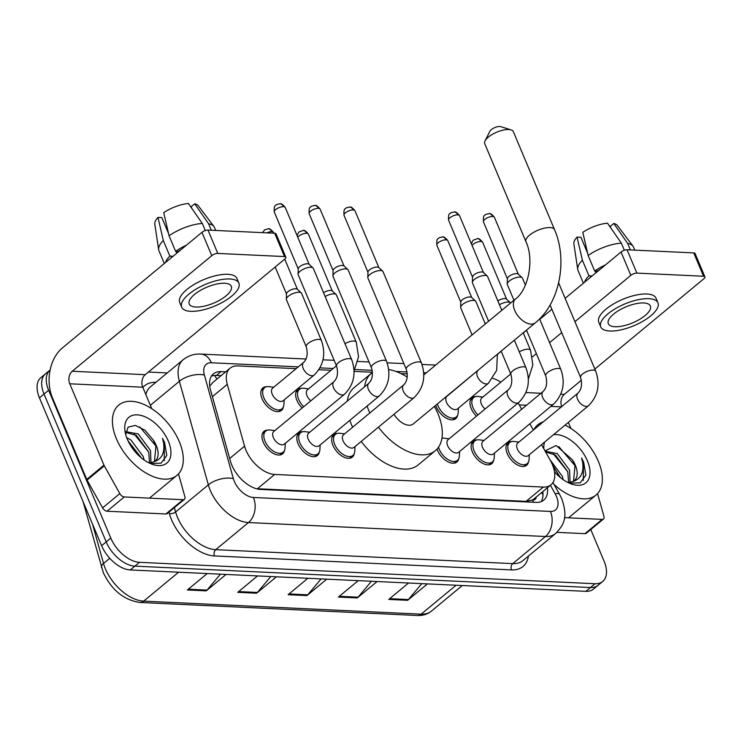 <?xml version="1.0" encoding="UTF-8"?>
<svg xmlns="http://www.w3.org/2000/svg" width="742" height="742" viewBox="0 0 742 742"><rect width="100%" height="100%" fill="white"/><g stroke="black" fill="none" stroke-linecap="round" stroke-linejoin="round"><path stroke-width="1.11" d="M302.152 407.998A14.599 8.412 -129.6 0 1 296.921 400.365A14.599 8.412 -129.6 0 1 297.681 389.587A14.599 8.412 -129.6 0 1 301.373 388.372M457.628 415.223A14.599 8.412 -129.6 0 1 455.746 418.627A14.599 8.412 -129.6 0 1 436.361 406.913A14.599 8.412 -129.6 0 1 435.767 405.29M476.447 416.188A14.599 8.412 -129.6 0 1 471.226 408.545A14.599 8.412 -129.6 0 1 471.977 397.777A14.599 8.412 -129.6 0 1 475.668 396.562M283.333 407.033A14.599 8.412 -129.6 0 1 281.45 410.437A14.599 8.412 -129.6 0 1 262.065 398.723A14.599 8.412 -129.6 0 1 262.816 387.955A14.599 8.412 -129.6 0 1 266.517 386.74M493.634 460.244A14.599 8.412 -129.6 0 1 491.751 463.648A14.599 8.412 -129.6 0 1 472.376 451.924A14.599 8.412 -129.6 0 1 473.127 441.156A14.599 8.412 -129.6 0 1 476.818 439.941M528.499 461.876A14.599 8.412 -129.6 0 1 526.616 465.28A14.599 8.412 -129.6 0 1 507.231 453.566A14.599 8.412 -129.6 0 1 507.992 442.798A14.599 8.412 -129.6 0 1 511.683 441.583M354.203 453.687A14.599 8.412 -129.6 0 1 352.32 457.091A14.599 8.412 -129.6 0 1 332.935 445.376A14.599 8.412 -129.6 0 1 333.687 434.608A14.599 8.412 -129.6 0 1 337.387 433.393M458.779 458.602A14.599 8.412 -129.6 0 1 456.896 462.006A14.599 8.412 -129.6 0 1 437.511 450.292A14.599 8.412 -129.6 0 1 437.038 449.049M449.133 438.819L444.532 438.207A13.69 7.893 -129.6 0 0 441.926 438.309A14.599 8.412 -129.6 0 1 441.963 438.309M319.338 452.054A14.599 8.412 -129.6 0 1 317.455 455.458A14.599 8.412 -129.6 0 1 298.071 443.744A14.599 8.412 -129.6 0 1 298.831 432.966A14.599 8.412 -129.6 0 1 302.523 431.751M284.483 450.413A14.599 8.412 -129.6 0 1 282.6 453.816A14.599 8.412 -129.6 0 1 263.215 442.102A14.599 8.412 -129.6 0 1 263.966 431.334A14.599 8.412 -129.6 0 1 267.667 430.119M296.114 368.663L237.746 365.927A27.38 15.777 50.4 0 0 230.094 368.19A27.38 15.777 50.4 0 0 227.265 384.337L244.554 446.174A27.38 15.777 50.4 0 0 245.973 450.218A27.38 15.777 50.4 0 0 274.661 474.453L543.329 487.067A27.38 15.777 50.4 0 0 550.981 484.804A27.38 15.777 50.4 0 0 550.397 460.541L541.512 444.653M550.981 484.804L533.748 499.078A27.38 15.777 -129.6 0 1 532.227 500.099L532.552 500.117A9.127 5.259 50.4 0 0 536.327 496.945M230.094 368.19L212.815 382.501L210.394 385.348M274.661 474.453L257.4 488.755L526.059 501.369L532.227 500.099M407.339 373.894L400.986 373.597M372.484 372.252L354.092 371.39M330.969 370.304L318.865 369.739M500.841 382.167A27.38 15.777 50.4 0 0 492.827 378.411M533.359 430.072L529.853 423.793M521.7 409.222L518.185 402.943M225.689 371.835L221.014 371.621A27.38 15.777 50.4 0 0 213.362 373.885A27.38 15.777 50.4 0 0 210.533 390.042L230.419 461.153A27.38 15.777 50.4 0 0 231.838 465.188A27.38 15.777 50.4 0 0 260.525 489.423L536.123 502.371A27.38 15.777 50.4 0 0 543.775 500.108A27.38 15.777 50.4 0 0 547.401 487.772M590.771 529.538L604.118 561.267A27.38 15.777 -129.6 0 1 602.699 581.468A27.38 15.777 -129.6 0 1 595.047 583.731L139.487 562.325A27.38 15.777 -129.6 0 1 110.79 538.098L48.638 390.246A27.38 15.777 -129.6 0 1 50.057 370.054A27.38 15.777 -129.6 0 1 50.113 370.008M148.409 372.048L167.228 372.929M602.699 581.468L593.517 589.074A27.38 15.777 -129.6 0 1 585.865 591.337L130.295 569.939A27.38 15.777 -129.6 0 1 101.608 545.704L39.456 397.86L44.047 394.048A27.38 15.777 -129.6 0 1 45.466 373.857A27.38 15.777 -129.6 0 0 44.047 394.048L106.199 541.901L44.047 394.048L48.638 390.246M130.295 569.939L134.886 566.137A27.38 15.777 -129.6 0 1 106.199 541.901A27.38 15.777 -129.6 0 0 134.886 566.137L590.456 587.534L134.886 566.137L139.487 562.325M598.108 585.271A27.38 15.777 -129.6 0 1 590.456 587.534A27.38 15.777 -129.6 0 0 598.108 585.271M542.801 491.575A27.38 15.777 -129.6 0 1 541.159 501.629M211.377 376.166A27.38 15.777 -129.6 0 1 216.423 375.424L221.088 375.647M421.808 583.629L408.397 599.555A7.299 5.277 92.7 0 1 407.636 600.306L427.448 583.898M408.573 583.008L388.762 599.425L407.636 600.306M371.473 581.264L358.052 597.189A7.299 5.277 92.7 0 1 357.292 597.941L377.103 581.533M358.228 580.643L338.417 597.06L357.292 597.941M220.457 574.178L207.037 590.094A7.299 5.277 92.7 0 1 206.276 590.855L226.087 574.438M207.213 573.557L187.401 589.964L206.276 590.855M270.793 576.543L257.372 592.459A7.299 5.277 92.7 0 1 256.621 593.22L276.432 576.803M257.548 575.922L237.737 592.329L256.621 593.22M321.128 578.908L307.717 594.824A7.299 5.277 92.7 0 1 306.956 595.585L326.768 579.168M307.893 578.278L288.082 594.694L306.956 595.585M39.456 397.86A27.38 15.777 -129.6 0 1 40.866 377.659L50.057 370.054M179.314 441.703A45.624 26.304 -129.6 0 1 176.958 475.362A45.624 26.304 -129.6 0 1 116.392 438.754A45.624 26.304 -129.6 0 1 118.748 405.095A45.624 26.304 -129.6 0 1 179.314 441.703M149.559 462.85L148.678 451.989L136.38 435.424L125.75 432.4M150.969 462.693L150.496 450.487L138.207 433.912L125.843 431.696M141.323 457.851L127.995 440.757M144.133 459.984L143.206 456.525L130.907 439.95L126.697 437.65M154.457 461.441L155.968 445.951L153.316 440.136L145.005 430.23L135.396 425.426L128.125 427.123L125.686 434.469M153.316 440.136A20.618 11.891 -129.6 0 1 156.33 445.654A20.618 11.891 -129.6 0 1 155.263 460.865A20.618 11.891 -129.6 0 1 153.371 461.988L148.966 462.869M127.336 439.264A29.745 17.149 -129.6 0 1 125.083 431.705A29.745 17.149 -129.6 0 1 140.423 415.297A29.745 17.149 -129.6 0 1 168.36 441.193A29.745 17.149 -129.6 0 1 151.989 464.186A29.745 17.149 -129.6 0 1 127.336 439.264M150.283 463.49L161.079 463.147L166.792 455.495L164.603 442.584L162.507 438.355L163.592 442.965C164.937 453.204 161.533 459.548 153.371 461.988M141.268 457.805L128.116 441.008M148.725 452.147L134.246 434.107M156.024 446.1L139.728 426.873M164.223 460.717L164.399 442.761L162.507 438.355M183.116 499.718A4.563 2.634 50.4 0 0 184.387 499.338L167.163 513.612A4.563 2.634 -129.6 0 1 165.883 513.983L183.116 499.718L124.276 496.954L107.052 511.219A4.563 2.634 -129.6 0 1 102.6 507.862L87.074 480.102A4.563 2.634 -129.6 0 1 86.749 479.425L52.543 398.055A36.497 26.406 92.7 0 1 62.43 347.905L201.963 232.32A4.563 1.734 -22.8 0 1 207.983 230.085L217.796 253.43A4.563 1.734 157.2 0 0 211.776 255.656L72.243 371.25A9.127 6.604 -87.3 0 0 69.767 383.79L103.973 465.151A4.563 2.634 50.4 0 0 104.307 465.828L119.824 493.597A4.563 2.634 50.4 0 0 124.276 496.954M165.883 513.983L107.052 511.219M151.813 408.759L142.761 387.213A9.127 6.604 -87.3 0 1 145.228 374.682L284.77 259.088A4.563 1.734 157.2 0 0 285.828 257.177A4.563 1.734 157.2 0 0 284.492 256.565L274.679 233.22L207.983 230.085M274.679 233.22A4.563 1.734 -22.8 0 1 276.015 233.832L285.828 257.177M284.492 256.565L217.796 253.43M184.387 499.338A4.563 2.634 50.4 0 0 184.86 496.648L178.497 473.897M224.622 283.258A22.817 8.663 157.2 0 0 200.155 290.53A22.817 8.663 157.2 0 0 189.238 303.988A22.817 8.663 157.2 0 0 195.916 307.04A22.817 8.663 157.2 0 0 220.383 299.777A22.817 8.663 157.2 0 0 231.3 286.31A22.817 8.663 157.2 0 0 224.622 283.258M176.8 253.161L176.049 251.362M168.536 233.489L161.849 217.582L157.981 217.406L163.323 240.538L169.862 256.101L172.413 256.222A26.462 10.054 157.2 0 0 170.697 258.216M238.868 283.129L236.911 278.463A31.025 11.789 157.2 0 0 227.831 274.308A31.025 11.789 157.2 0 0 194.552 284.195A31.025 11.789 157.2 0 0 179.703 302.504L181.669 307.169A31.025 11.789 157.2 0 0 190.75 311.325A31.025 11.789 157.2 0 0 224.019 301.438A31.025 11.789 157.2 0 0 238.868 283.129A31.025 11.789 157.2 0 0 229.788 278.973A31.025 11.789 157.2 0 0 196.519 288.861A31.025 11.789 157.2 0 0 181.669 307.169M169.862 256.101A30.116 11.436 157.2 0 0 165.485 262.529M163.323 240.538A30.116 11.436 157.2 0 0 158.658 249.729A30.116 11.436 157.2 0 0 158.955 250.796L164.307 263.512M215.737 230.447L214.475 227.451A30.116 11.436 157.2 0 0 213.928 226.495A30.116 11.436 157.2 0 0 208.595 223.759L194.701 203.79L191.167 206.712L191.955 208.585M211.322 230.243L208.595 223.759M157.981 217.406A23.725 9.015 157.2 0 0 154.8 224.13L158.658 249.729M213.928 226.495L198.337 205.831A23.725 9.015 157.2 0 0 194.701 203.79M166.978 226.755L166.032 227.534M181.187 249.525A26.462 10.054 157.2 0 0 178.154 251.464L175.604 251.343L169.065 235.78L163.722 212.648A23.725 9.015 157.2 0 1 188.412 203.494L202.297 223.463L205.284 230.549M186.39 245.212A30.116 11.436 157.2 0 0 175.604 251.343M202.297 223.463A30.116 11.436 157.2 0 0 169.065 235.78M485.036 140.859L489.989 131.167A6.39 2.43 -22.8 0 1 499.765 126.502A6.39 2.43 -22.8 0 1 500.729 126.659L511.117 129.896A15.517 5.89 157.2 0 0 508.78 129.525A15.517 5.89 157.2 0 0 485.036 140.859A15.517 5.89 157.2 0 0 484.712 143.623L525.93 241.669A15.517 5.89 -22.8 0 1 533.359 232.515A15.517 5.89 -22.8 0 1 549.989 227.571A15.517 5.89 -22.8 0 1 554.534 229.649L513.316 131.603A15.517 5.89 157.2 0 0 511.117 129.896M394.011 414.259A15.517 8.941 50.4 0 0 413.22 423.96L535.297 322.835C559.607 303.404 567.973 260.377 554.534 229.649M434.404 406.412A50.187 28.929 -129.6 0 1 437.928 413.646A50.187 28.929 -129.6 0 1 435.341 450.672A50.187 28.929 -129.6 0 1 378.439 427.16M369.85 412.951A50.187 28.929 -129.6 0 1 368.718 410.391A50.187 28.929 -129.6 0 1 367.067 406.06M435.341 450.672L418.117 464.937A50.187 28.929 -129.6 0 1 361.206 441.434M352.626 427.216A50.187 28.929 -129.6 0 1 351.485 424.665A50.187 28.929 -129.6 0 1 349.844 420.334M364.563 386.814A50.187 28.929 -129.6 0 1 371.306 373.365A50.187 28.929 -129.6 0 1 372.493 372.475M388.715 369.572A50.187 28.929 -129.6 0 1 407.265 377.122M347.339 401.079A50.187 28.929 -129.6 0 1 354.082 387.639L371.306 373.365M351.717 359.712C356.373 373.207 353.953 384.727 344.446 394.29L284.26 444.143A8.208 4.73 -129.6 0 1 273.362 437.557A8.208 4.73 -129.6 0 1 273.789 431.492L333.965 381.648C337.499 378.077 338.371 372.883 336.571 366.075A8.208 3.116 -22.8 0 1 340.504 361.224A8.208 3.116 -22.8 0 1 349.315 358.609A8.208 3.116 -22.8 0 1 349.658 358.636A8.208 3.116 -22.8 0 1 351.717 359.712L313.31 268.354A8.208 3.116 -22.8 0 0 312.994 267.908A8.208 3.116 -22.8 0 0 310.907 267.259A8.208 3.116 -22.8 0 0 300.083 271.266A8.208 3.116 -22.8 0 0 298.08 274.178A8.208 3.116 -22.8 0 0 298.173 274.716L336.571 366.075M285.308 443.28L285.058 447.908A13.69 7.893 -129.6 0 1 283.166 452.166A13.69 7.893 -129.6 0 1 264.996 441.184A13.69 7.893 -129.6 0 1 265.701 431.083A13.69 7.893 -129.6 0 1 270.236 430.017L274.828 430.629M298.08 274.178L298.247 268.78A5.927 2.254 -22.8 0 1 299.694 266.675A5.927 2.254 -22.8 0 1 307.513 263.772A5.927 2.254 -22.8 0 1 309.015 264.245L312.994 267.908M386.573 361.345C391.229 374.84 388.808 386.369 379.301 395.931L319.125 445.784A8.208 4.73 -129.6 0 1 308.218 439.19A8.208 4.73 -129.6 0 1 308.644 433.133L368.82 383.28C372.363 379.718 373.235 374.524 371.436 367.717A8.208 3.116 -22.8 0 1 375.369 362.866A8.208 3.116 -22.8 0 1 384.171 360.25A8.208 3.116 -22.8 0 1 384.523 360.278A8.208 3.116 -22.8 0 1 386.573 361.345L348.174 269.995A8.208 3.116 -22.8 0 0 347.859 269.55A8.208 3.116 -22.8 0 0 345.772 268.892A8.208 3.116 -22.8 0 0 334.939 272.908A8.208 3.116 -22.8 0 0 332.935 275.82A8.208 3.116 -22.8 0 0 333.028 276.358L371.436 367.717M320.164 444.922L319.913 449.541A13.69 7.893 -129.6 0 1 318.021 453.807A13.69 7.893 -129.6 0 1 299.851 442.816A13.69 7.893 -129.6 0 1 300.556 432.725A13.69 7.893 -129.6 0 1 305.092 431.658L309.692 432.271M332.935 275.82L333.102 270.413A5.927 2.254 -22.8 0 1 334.549 268.316A5.927 2.254 -22.8 0 1 342.377 265.413A5.927 2.254 -22.8 0 1 343.88 265.886L347.859 269.55M421.437 362.986C426.093 376.482 423.663 388.01 414.166 397.573L353.98 447.417A8.208 4.73 -129.6 0 1 343.082 440.831A8.208 4.73 -129.6 0 1 343.509 434.766L403.685 384.922C407.219 381.351 408.091 376.166 406.291 369.349A8.208 3.116 -22.8 0 1 410.224 364.507A8.208 3.116 -22.8 0 1 419.035 361.883A8.208 3.116 -22.8 0 1 419.378 361.911A8.208 3.116 -22.8 0 1 421.437 362.986L383.03 271.628A8.208 3.116 -22.8 0 0 382.714 271.182A8.208 3.116 -22.8 0 0 380.627 270.533A8.208 3.116 -22.8 0 0 369.804 274.549A8.208 3.116 -22.8 0 0 367.8 277.452A8.208 3.116 -22.8 0 0 367.893 277.99L406.291 369.349M355.028 446.554L354.778 451.182A13.69 7.893 -129.6 0 1 352.886 455.44A13.69 7.893 -129.6 0 1 334.716 444.458A13.69 7.893 -129.6 0 1 335.421 434.358A13.69 7.893 -129.6 0 1 339.957 433.291L344.548 433.903M367.8 277.452L367.967 272.054A5.927 2.254 -22.8 0 1 369.414 269.949A5.927 2.254 -22.8 0 1 377.233 267.055A5.927 2.254 -22.8 0 1 378.735 267.519L382.714 271.182M526.013 367.902C530.669 381.388 528.248 392.917 518.741 402.479L458.565 452.332A8.208 4.73 -129.6 0 1 447.658 445.738A8.208 4.73 -129.6 0 1 448.085 439.681L508.261 389.828C511.804 386.267 512.666 381.073 510.876 374.265A8.208 3.116 -22.8 0 1 514.809 369.414A8.208 3.116 -22.8 0 1 523.611 366.798A8.208 3.116 -22.8 0 1 523.954 366.826A8.208 3.116 -22.8 0 1 526.013 367.902L514.364 340.179M459.604 451.47L459.354 456.098A13.69 7.893 -129.6 0 1 457.462 460.355A13.69 7.893 -129.6 0 1 439.292 449.374A13.69 7.893 -129.6 0 1 438.531 447.157M488.588 321.249L472.468 282.906A8.208 3.116 -22.8 0 1 472.376 282.368A8.208 3.116 -22.8 0 1 474.379 279.456A8.208 3.116 -22.8 0 1 485.212 275.44A8.208 3.116 -22.8 0 1 487.29 276.098A8.208 3.116 -22.8 0 1 487.615 276.543L501.805 310.295M472.376 282.368L472.543 276.961A5.927 2.254 -22.8 0 1 473.99 274.865A5.927 2.254 -22.8 0 1 481.808 271.962A5.927 2.254 -22.8 0 1 483.32 272.435L487.29 276.098M560.878 369.535C565.534 383.03 563.104 394.558 553.597 404.121L493.421 453.965A8.208 4.73 -129.6 0 1 482.523 447.38A8.208 4.73 -129.6 0 1 482.94 441.323L543.125 391.47C546.659 387.899 547.531 382.714 545.732 375.897A8.208 3.116 -22.8 0 1 549.664 371.056A8.208 3.116 -22.8 0 1 558.476 368.44A8.208 3.116 -22.8 0 1 558.819 368.459A8.208 3.116 -22.8 0 1 560.878 369.535L539.592 318.902M494.469 453.102L494.218 457.731A13.69 7.893 -129.6 0 1 492.317 461.988A13.69 7.893 -129.6 0 1 474.147 451.006A13.69 7.893 -129.6 0 1 474.861 440.906A13.69 7.893 -129.6 0 1 479.397 439.839L483.988 440.46M513.937 300.25L507.333 284.548A8.208 3.116 -22.8 0 1 507.231 284.01A8.208 3.116 -22.8 0 1 509.235 281.097A8.208 3.116 -22.8 0 1 520.068 277.081A8.208 3.116 -22.8 0 1 522.155 277.731A8.208 3.116 -22.8 0 1 522.47 278.176L525.382 285.104M507.231 284.01L507.398 278.602A5.927 2.254 -22.8 0 1 508.845 276.497A5.927 2.254 -22.8 0 1 516.673 273.603A5.927 2.254 -22.8 0 1 518.176 274.076L522.155 277.731M595.733 371.176C600.389 384.662 597.969 396.191 588.462 405.753L528.285 455.607A8.208 4.73 -129.6 0 1 517.378 449.012A8.208 4.73 -129.6 0 1 517.805 442.955L577.981 393.112C581.515 389.541 582.387 384.347 580.596 377.539A8.208 3.116 -22.8 0 1 584.52 372.688A8.208 3.116 -22.8 0 1 593.331 370.072A8.208 3.116 -22.8 0 1 593.674 370.1A8.208 3.116 -22.8 0 1 595.733 371.176L558.624 282.887M529.324 454.744L529.074 459.372A13.69 7.893 -129.6 0 1 527.182 463.629A13.69 7.893 -129.6 0 1 509.012 452.648A13.69 7.893 -129.6 0 1 509.717 442.547A13.69 7.893 -129.6 0 1 514.252 441.481L518.843 442.093M314.126 375.081L283.11 400.763A8.208 4.73 -129.6 0 1 272.212 394.169A8.208 4.73 -129.6 0 1 272.639 388.112L303.645 362.43C307.179 358.859 308.051 353.674 306.251 346.857A8.208 3.116 -22.8 0 1 308.162 343.407A8.208 3.116 -22.8 0 1 319.338 339.419A8.208 3.116 -22.8 0 1 321.397 340.495C326.053 353.99 323.633 365.518 314.126 375.081A8.208 4.73 -129.6 0 1 312.178 375.758A8.208 4.73 -129.6 0 1 303.218 368.486A8.208 4.73 -129.6 0 1 303.645 362.43M306.251 346.857L286.431 299.703A8.208 3.116 -22.8 0 1 286.338 299.165A8.208 3.116 -22.8 0 1 288.341 296.253A8.208 3.116 -22.8 0 1 301.252 292.895A8.208 3.116 -22.8 0 1 301.577 293.34L321.397 340.495M284.158 399.901L283.908 404.529A13.69 7.893 -129.6 0 1 282.016 408.786A13.69 7.893 -129.6 0 1 263.846 397.805A13.69 7.893 -129.6 0 1 264.551 387.704A13.69 7.893 -129.6 0 1 269.086 386.638L273.677 387.25M286.338 299.165L286.505 293.758A5.927 2.254 -22.8 0 1 287.952 291.662A5.927 2.254 -22.8 0 1 295.77 288.759A5.927 2.254 -22.8 0 1 297.282 289.232L301.252 292.895M310.805 400.828A8.208 4.73 -129.6 0 1 307.067 395.811A8.208 4.73 -129.6 0 1 307.494 389.754L336.451 365.769M303.71 406.709A13.69 7.893 -129.6 0 1 298.701 399.437A13.69 7.893 -129.6 0 1 299.406 389.337A13.69 7.893 -129.6 0 1 303.942 388.27L308.542 388.891M323.558 292.738A5.927 2.254 -22.8 0 1 330.635 290.4A5.927 2.254 -22.8 0 1 332.138 290.864L336.117 294.528A8.208 3.116 -22.8 0 1 336.432 294.973L356.253 342.127L358.544 356.698L354.073 370.824M325.163 296.531A8.208 3.116 -22.8 0 1 336.117 294.528M497.4 354.231L496.658 370.379L488.422 383.262L457.415 408.953A8.208 4.73 -129.6 0 1 446.508 402.359A8.208 4.73 -129.6 0 1 446.934 396.302L479.072 369.414M472.088 334.911L460.726 307.893A8.208 3.116 -22.8 0 1 460.634 307.355A8.208 3.116 -22.8 0 1 462.637 304.443A8.208 3.116 -22.8 0 1 475.557 301.076A8.208 3.116 -22.8 0 1 475.872 301.521L485.305 323.966M458.454 408.091L458.204 412.71A13.69 7.893 -129.6 0 1 456.311 416.976A13.69 7.893 -129.6 0 1 438.142 405.985A13.69 7.893 -129.6 0 1 437.418 403.917M460.634 307.355L460.801 301.948A5.927 2.254 -22.8 0 1 462.247 299.842A5.927 2.254 -22.8 0 1 470.076 296.948A5.927 2.254 -22.8 0 1 471.578 297.421L475.557 301.076M485.101 409.018A8.208 4.73 -129.6 0 1 481.373 404A8.208 4.73 -129.6 0 1 481.799 397.944L510.746 373.959M478.006 414.889A13.69 7.893 -129.6 0 1 472.997 407.627A13.69 7.893 -129.6 0 1 473.711 397.526A13.69 7.893 -129.6 0 1 478.247 396.46L482.838 397.072M497.863 300.918A5.927 2.254 -22.8 0 1 504.931 298.581A5.927 2.254 -22.8 0 1 506.434 299.054L510.413 302.717A8.208 3.116 -22.8 0 1 510.635 302.977M499.459 304.721A8.208 3.116 -22.8 0 1 510.413 302.717M602.189 519.4A4.563 2.634 50.4 0 0 603.459 519.029L586.236 533.294A4.563 2.634 -129.6 0 1 584.956 533.674L602.189 519.4L564.486 517.628M584.956 533.674L556.954 532.357M497.437 354.388L501.202 351.263M523.268 332.991L526.551 330.273M539.768 319.32L551.9 309.275M565.116 298.33L621.035 252.002A4.563 1.734 -22.8 0 1 627.055 249.776L636.868 273.112A4.563 1.734 157.2 0 0 630.848 275.347L574.929 321.676M594.852 369.062L703.843 278.779A4.563 1.734 157.2 0 0 704.9 276.859A4.563 1.734 157.2 0 0 703.564 276.247L693.751 252.901L627.055 249.776M693.751 252.901A4.563 1.734 -22.8 0 1 695.087 253.514L704.9 276.859M703.564 276.247L636.868 273.112M561.713 332.62L549.581 342.665M536.364 353.619L532.45 356.856M581.394 380.21L564.3 394.364A9.127 6.604 -87.3 0 0 561.703 406.588M603.459 519.029A4.563 2.634 50.4 0 0 603.932 516.33L597.57 493.578M568.353 422.411L570.886 428.44M643.694 302.949A22.817 8.663 157.2 0 0 619.227 310.212A22.817 8.663 157.2 0 0 608.31 323.679A22.817 8.663 157.2 0 0 614.988 326.73A22.817 8.663 157.2 0 0 639.456 319.459A22.817 8.663 157.2 0 0 650.372 306.001A22.817 8.663 157.2 0 0 643.694 302.949M595.872 272.843L595.121 271.053M587.608 253.17L580.921 237.273L577.053 237.088L582.396 260.219L588.935 275.783L591.485 275.903A26.462 10.054 157.2 0 0 589.769 277.907M657.941 302.81L655.984 298.145A31.025 11.789 157.2 0 0 646.903 293.999A31.025 11.789 157.2 0 0 613.625 303.877A31.025 11.789 157.2 0 0 598.775 322.195L600.742 326.86A31.025 11.789 157.2 0 0 609.822 331.006A31.025 11.789 157.2 0 0 643.091 321.128A31.025 11.789 157.2 0 0 657.941 302.81A31.025 11.789 157.2 0 0 648.86 298.664A31.025 11.789 157.2 0 0 615.591 308.551A31.025 11.789 157.2 0 0 600.742 326.86M588.935 275.783A30.116 11.436 157.2 0 0 584.557 282.22M582.396 260.219A30.116 11.436 157.2 0 0 577.73 269.411A30.116 11.436 157.2 0 0 578.027 270.478L583.379 283.194M634.809 250.137L633.547 247.142A30.116 11.436 157.2 0 0 633 246.186A30.116 11.436 157.2 0 0 627.667 243.441L613.773 223.472L610.239 226.403L611.028 228.267M630.394 249.924L627.667 243.441M577.053 237.088A23.725 9.015 157.2 0 0 573.872 243.821L577.73 269.411M633 246.186L617.409 225.522A23.725 9.015 157.2 0 0 613.773 223.472M586.05 246.446L585.104 247.225M600.259 269.216A26.462 10.054 157.2 0 0 597.227 271.145L594.676 271.034L588.137 255.471L582.795 232.329A23.725 9.015 157.2 0 1 607.485 223.184L621.369 243.144L624.356 250.23M605.463 264.903A30.116 11.436 157.2 0 0 594.676 271.034M621.369 243.144A30.116 11.436 157.2 0 0 588.137 255.471M565.079 425.12A45.624 26.304 -129.6 0 1 598.386 461.394A45.624 26.304 -129.6 0 1 596.03 495.053A45.624 26.304 -129.6 0 1 554.051 484.452M568.632 482.541L567.751 471.68L555.452 455.106L545.574 451.924M570.042 482.383L569.568 470.168L557.279 453.594L545.184 451.21M560.396 477.533L552.475 464.817M563.206 479.675L562.278 476.206L549.841 459.539M573.529 481.131L575.041 465.642L572.388 459.817L556.175 445.525L545.008 450.913M572.388 459.817A20.618 11.891 -129.6 0 1 575.402 465.336A20.618 11.891 -129.6 0 1 574.336 480.556A20.618 11.891 -129.6 0 1 572.444 481.669L568.038 482.56M543.849 448.836A29.745 17.149 -129.6 0 1 544.582 442.102M553.578 434.654A29.745 17.149 -129.6 0 1 587.432 460.875A29.745 17.149 -129.6 0 1 571.062 483.867A29.745 17.149 -129.6 0 1 554.497 471.773M569.355 483.172L580.151 482.829L585.865 475.177L583.676 462.275L581.58 458.037L582.665 462.646C584.01 472.895 580.606 479.239 572.444 481.669M533.925 429.599A45.624 26.304 -129.6 0 1 537.82 424.776A45.624 26.304 -129.6 0 1 543.283 421.855M560.34 477.486L553.013 466.189M567.797 471.829L553.319 453.798M575.096 465.791L558.8 446.563M583.295 480.408L583.472 462.442L581.58 458.037M229.677 458.5L244.554 446.174M214.484 375.461A27.38 19.802 92.7 0 1 216.877 379.134M532.552 500.117A27.38 19.802 92.7 0 1 533.359 502.241M212.388 396.664L227.265 384.337M526.059 501.369L543.329 487.067M298.293 366.863L211.377 362.773A18.253 10.518 50.4 0 0 204.384 375.053L233.35 478.627A18.253 10.518 50.4 0 0 234.296 481.326A18.253 10.518 50.4 0 0 253.421 497.474L550.425 511.433A18.253 10.518 50.4 0 0 556.463 496.454A18.253 10.518 50.4 0 0 555.137 493.745L550.406 485.277M550.425 511.433A18.253 13.208 -87.3 0 1 545.481 536.503L248.477 522.553A36.497 21.036 -129.6 0 1 210.227 490.249A36.497 21.036 -129.6 0 1 208.335 484.86L175.604 511.971A36.497 21.036 50.4 0 0 177.496 517.359A36.497 21.036 50.4 0 0 215.746 549.664L512.75 563.623A36.497 21.036 50.4 0 0 522.952 560.6L555.684 533.489A36.497 21.036 -129.6 0 1 545.481 536.503L512.75 563.623A4.563 3.302 92.7 0 0 511.516 569.893L214.512 555.934A4.563 3.302 92.7 0 1 215.746 549.664L248.477 522.553A18.253 13.208 -87.3 0 0 253.421 497.474M555.684 533.489C563.493 525.03 568.418 518.157 561.805 498.902L559.579 494.348A18.253 4.535 150.8 0 0 555.137 493.745M214.512 555.934A41.06 23.67 -129.6 0 1 171.476 519.586A41.06 23.67 -129.6 0 1 169.352 513.529L168.963 512.119M142.872 387.472A41.06 23.67 -129.6 0 1 155.894 382.315M528.434 556.064A41.06 23.67 -129.6 0 1 511.516 569.893M110.79 538.098L101.608 545.704M595.047 583.731L585.865 591.337M233.35 478.627A18.253 9.117 164.4 0 0 208.335 484.86L179.369 381.286L150.366 405.308M204.384 375.053A18.253 9.117 164.4 0 0 179.369 381.286A36.497 21.036 -129.6 0 1 183.144 359.74L150.413 386.86A36.497 21.036 50.4 0 0 145.868 394.614M174.389 507.621L175.604 511.971A4.563 2.282 -15.6 0 1 169.352 513.529M426.27 372.874L423.728 372.753M407.08 371.974L395.903 371.445M372.224 370.332L354.843 369.516M333.158 368.496L319.978 367.874M211.377 362.773A18.253 13.208 -87.3 0 0 200.748 354.064C194.107 353.767 188.245 355.668 183.144 359.74M216.423 375.424L221.014 371.621M92.527 524.121L103.528 563.438A36.497 21.036 50.4 0 0 105.41 568.817A36.497 21.036 50.4 0 0 143.67 601.131A9.127 6.604 92.7 0 1 139.969 602.467C123.97 600.12 111.745 590.178 103.296 572.657L83.058 501.592M101.506 567.537A9.127 4.563 164.4 0 1 103.528 563.438L109.742 558.29M178.581 572.212L143.67 601.131L421.159 614.163A36.497 21.036 50.4 0 0 431.362 611.148C427.503 614.274 422.875 615.721 417.458 615.498A9.127 6.604 -87.3 0 0 421.159 614.163L456.08 585.243M307.717 594.824L288.981 593.943M257.372 592.459L238.646 591.578M207.037 590.094L188.301 589.213M358.052 597.189L339.326 596.308M408.397 599.555L389.661 598.673M145.228 374.682L72.243 371.25M142.761 387.213L69.767 383.79M86.749 479.425L103.973 465.151M211.776 255.656L201.963 232.32M104.307 465.828L87.074 480.102M102.6 507.862L119.824 493.597M525.93 241.669C534.732 260.025 527.868 290.345 515.505 298.943A15.517 8.941 50.4 0 0 514.707 310.388A15.517 8.941 50.4 0 0 530.966 324.115A15.517 8.941 50.4 0 0 535.297 322.835M285.234 207.454C282.748 204.449 281.014 203.243 280.049 203.827C277.258 204.235 275.801 204.773 275.699 205.432C274.457 205.617 273.983 207.825 274.299 212.045A5.927 2.254 -22.8 0 1 277.146 208.548A5.927 2.254 -22.8 0 1 283.5 206.656A5.927 2.254 -22.8 0 1 285.234 207.454L309.173 264.393M280.049 203.827A5.927 4.294 92.7 0 1 283.5 206.656M344.446 394.29A8.208 4.73 -129.6 0 1 342.498 394.976A8.208 4.73 -129.6 0 1 333.538 387.704A8.208 4.73 -129.6 0 1 333.965 381.648M320.099 209.086C317.604 206.09 315.879 204.875 314.905 205.46C312.113 205.877 310.666 206.415 310.564 207.074C309.312 207.259 308.848 209.457 309.164 213.687A5.927 2.254 -22.8 0 1 312.002 210.19A5.927 2.254 -22.8 0 1 318.364 208.298A5.927 2.254 -22.8 0 1 320.099 209.086L344.028 266.026M314.905 205.46A5.927 4.294 92.7 0 1 318.364 208.298M379.301 395.931A8.208 4.73 -129.6 0 1 377.353 396.618A8.208 4.73 -129.6 0 1 368.403 389.337A8.208 4.73 -129.6 0 1 368.82 383.28M354.954 210.728C352.469 207.723 350.734 206.517 349.77 207.101C346.978 207.51 345.522 208.048 345.42 208.715C344.167 208.892 343.704 211.099 344.019 215.328A5.927 2.254 -22.8 0 1 346.857 211.822A5.927 2.254 -22.8 0 1 353.22 209.93A5.927 2.254 -22.8 0 1 354.954 210.728L378.893 267.667M349.77 207.101A5.927 4.294 92.7 0 1 353.22 209.93M414.166 397.573A8.208 4.73 -129.6 0 1 412.218 398.25A8.208 4.73 -129.6 0 1 403.258 390.978A8.208 4.73 -129.6 0 1 403.685 384.922M459.539 215.644C457.044 212.639 455.319 211.424 454.345 212.017C451.553 212.425 450.106 212.963 449.995 213.622C448.752 213.807 448.289 216.015 448.604 220.235A5.927 2.254 -22.8 0 1 451.442 216.738A5.927 2.254 -22.8 0 1 457.805 214.846A5.927 2.254 -22.8 0 1 459.539 215.644L483.469 272.574M454.345 212.017A5.927 4.294 92.7 0 1 457.805 214.846M518.741 402.479A8.208 4.73 -129.6 0 1 516.794 403.166A8.208 4.73 -129.6 0 1 507.843 395.894A8.208 4.73 -129.6 0 1 508.261 389.828M494.395 217.276C491.9 214.271 490.174 213.065 489.21 213.65C486.418 214.058 484.962 214.596 484.86 215.263C483.608 215.449 483.144 217.647 483.459 221.877A5.927 2.254 -22.8 0 1 486.298 218.371A5.927 2.254 -22.8 0 1 492.66 216.488A5.927 2.254 -22.8 0 1 494.395 217.276L518.333 274.215M489.21 213.65A5.927 4.294 92.7 0 1 492.66 216.488M553.597 404.121A8.208 4.73 -129.6 0 1 551.658 404.798A8.208 4.73 -129.6 0 1 542.699 397.526A8.208 4.73 -129.6 0 1 543.125 391.47M588.462 405.753A8.208 4.73 -129.6 0 1 586.514 406.44A8.208 4.73 -129.6 0 1 577.554 399.168A8.208 4.73 -129.6 0 1 577.981 393.112M266.73 232.849A5.927 2.254 -22.8 0 1 271.767 231.643A5.927 2.254 -22.8 0 1 273.501 232.431L273.807 233.173M262.483 232.645L264.764 229.779L268.307 228.805A5.927 4.294 92.7 0 1 271.767 231.643M297.765 237.255A5.927 2.254 -22.8 0 1 306.622 233.276A5.927 2.254 -22.8 0 1 308.357 234.073L332.295 291.012M297.023 235.492L298.822 232.06L303.172 230.447A5.927 4.294 92.7 0 1 306.622 233.276M344.984 343.685A8.208 3.116 -22.8 0 1 354.203 341.06A8.208 3.116 -22.8 0 1 356.253 342.127M447.797 240.621C445.302 237.616 443.577 236.41 442.603 236.995C439.811 237.403 438.364 237.941 438.262 238.609C437.01 238.794 436.546 240.992 436.862 245.222A5.927 2.254 -22.8 0 1 439.7 241.716A5.927 2.254 -22.8 0 1 446.063 239.833A5.927 2.254 -22.8 0 1 447.797 240.621L471.736 297.561M442.603 236.995A5.927 4.294 92.7 0 1 446.063 239.833M488.422 383.262A8.208 4.73 -129.6 0 1 486.474 383.948A8.208 4.73 -129.6 0 1 477.523 376.676A8.208 4.73 -129.6 0 1 477.941 370.62M472.06 245.444A5.927 2.254 -22.8 0 1 480.918 241.465A5.927 2.254 -22.8 0 1 482.652 242.263L506.591 299.202M471.328 243.673L473.118 240.241L477.468 238.636A5.927 4.294 92.7 0 1 480.918 241.465M519.279 351.875A8.208 3.116 -22.8 0 1 528.499 349.241A8.208 3.116 -22.8 0 1 530.558 350.317L532.839 364.888L528.378 379.004M564.3 394.364L560.776 394.197M540.955 393.269L525.911 392.564M561.36 406.876L550.861 406.384M526.495 405.243L519.289 404.9M630.848 275.347L621.035 252.002M542.986 494.933L541.734 492.465M435.656 365.092L422.003 364.452M403.88 363.599L387.148 362.819M369.015 361.966L357.848 361.437M334.16 360.324L322.993 359.805M306.056 359.007L200.748 354.064M559.579 494.348L552.966 482.513M417.458 615.498L139.969 602.467M431.362 611.148L462.285 585.531M176.958 475.362L149.467 498.132M423.812 374.905L515.505 298.943M283.166 452.166L279.762 454.985M265.701 431.083L262.297 433.903M274.299 212.045L298.238 268.984M318.021 453.807L314.617 456.627M300.556 432.725L297.152 435.545M309.164 213.687L333.093 270.626M352.886 455.44L349.482 458.259M335.421 434.358L332.017 437.177M344.019 215.328L367.958 272.258M457.462 460.355L454.058 463.175M510.876 374.265L501.147 351.124M448.604 220.235L472.533 277.174M492.317 461.988L488.922 464.807M474.861 440.906L471.458 443.725M545.732 375.897L526.495 330.134M483.459 221.877L507.398 278.816M527.182 463.629L523.778 466.449M509.717 442.547L506.313 445.367M580.596 377.539L550.082 304.962M282.016 408.786L278.612 411.606M284.724 259.125L297.431 289.371M264.551 387.704L261.147 390.524M275.171 267.037L286.495 293.971M273.501 232.431C271.006 229.436 269.272 228.221 268.307 228.805M299.406 389.337L296.002 392.156M308.357 234.073C305.862 231.068 304.137 229.862 303.172 230.447M456.311 416.976L452.908 419.796M436.862 245.222L460.791 302.161M530.558 350.317L523.212 332.852M473.711 397.526L470.307 400.346M482.652 242.263C480.167 239.258 478.432 238.052 477.468 238.636M596.03 495.053L568.539 517.823"/></g></svg>
